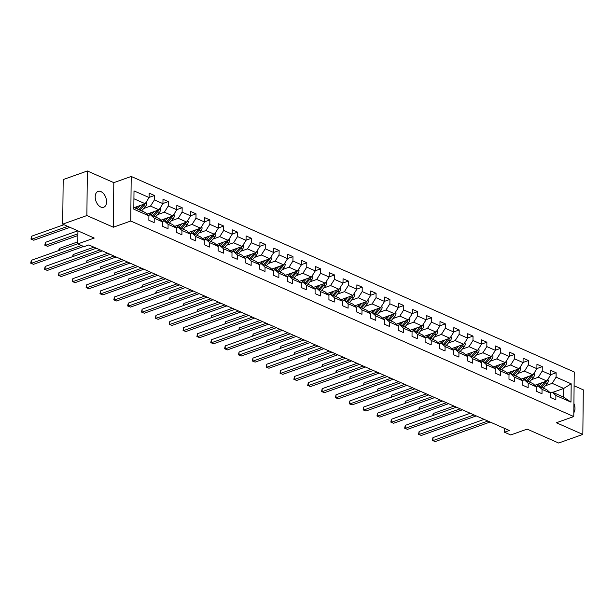 <?xml version="1.0" encoding="UTF-8"?>
<svg xmlns="http://www.w3.org/2000/svg" width="614" height="614" viewBox="0 0 614 614"><rect width="100%" height="100%" fill="white"/><g stroke="black" fill="none" stroke-linecap="round" stroke-linejoin="round"><path stroke-width="0.92" d="M100.796 207.041A8.404 5.242 70.4 0 0 103.697 207.248A8.404 5.242 70.4 0 0 106.383 199.719A8.404 5.242 70.4 0 0 100.957 191.622A8.404 5.242 70.4 0 0 98.063 191.415A8.404 5.242 70.4 0 0 95.377 198.944A8.404 5.242 70.4 0 0 100.796 207.041M573.821 412.677A8.404 5.242 70.4 0 0 573.913 403.482M87.349 170.976L63.181 179.572L62.712 224.148L86.881 215.545L113.344 227.218L130.744 221.025L131.212 176.456L113.805 182.65L87.349 170.976L86.881 215.545M130.744 221.025L573.775 416.553L574.244 371.984L131.212 176.456M573.775 416.553L556.376 422.747L582.832 434.428L583.3 389.852L574.098 385.792M582.832 434.428L558.663 443.024L527.142 429.117L510.71 434.965L504.493 432.225L509.328 430.506L88.846 244.932L84.011 246.651L77.794 243.911L94.234 238.055L62.712 224.148M133.829 207.44L145.088 212.406L148.903 215.852L148.857 220.249L154.183 222.598L154.229 218.2L162.756 221.961L162.71 226.359L168.036 228.715L168.082 224.317L176.609 228.078L176.563 232.476L181.89 234.824L181.936 230.427L190.455 234.187L190.409 238.585L195.736 240.934L195.782 236.543L204.308 240.304L204.262 244.702L209.589 247.051L209.635 242.653L218.154 246.414L218.108 250.811L223.435 253.16L223.481 248.762L232.008 252.531L231.962 256.921L237.288 259.277L237.334 254.879L245.861 258.64L245.815 263.038L251.141 265.386L251.187 260.988L259.707 264.749L259.661 269.147L264.987 271.503L265.033 267.105L273.56 270.866L273.514 275.264L278.84 277.612L278.886 273.215L287.406 276.975L287.36 281.373L292.686 283.729L292.732 279.332L301.259 283.092L301.213 287.49L306.539 289.839L306.586 285.441L315.112 289.202L315.066 293.599L320.393 295.948L320.439 291.55L328.958 295.319L328.912 299.716L334.239 302.065L334.285 297.667L342.812 301.428L342.765 305.826L348.092 308.174L348.138 303.776L356.657 307.537L356.611 311.935L361.945 314.291L361.991 309.893L370.511 313.654L370.465 318.052L375.791 320.401L375.837 316.003L384.364 319.764L384.318 324.161L389.644 326.518L389.69 322.12L398.21 325.88L398.164 330.278L403.49 332.627L403.536 328.229L412.063 331.99L412.017 336.388L417.343 338.736L417.39 334.346L425.909 338.107L425.863 342.505L431.197 344.853L431.243 340.455L439.762 344.216L439.716 348.614L445.043 350.962L445.089 346.565L453.616 350.333L453.569 354.723L458.896 357.079L458.942 352.682L467.461 356.442L467.415 360.84L472.742 363.189L472.788 358.791L481.315 362.552L481.269 366.949L486.595 369.306L486.641 364.908L495.16 368.669L495.114 373.066L500.448 375.415L500.494 371.017L509.014 374.778L508.968 379.176L514.294 381.532L514.34 377.134L522.867 380.895L522.821 385.293L528.147 387.641L528.193 383.243L536.713 387.004L536.667 391.402L541.993 393.751L542.039 389.353L550.566 393.121L550.52 397.511L555.847 399.868L555.893 395.47L570.989 402.132L571.181 383.819L563.706 388.447L552.17 383.351L545.347 385.784M148.903 215.852L133.814 209.19L134.005 190.877L149.095 197.539L149.141 193.141L154.467 195.498L149.095 197.409M571.181 383.819L556.084 377.157L556.13 372.759L550.804 370.411L550.758 374.809L542.231 371.048L542.277 366.65L536.951 364.294L536.905 368.692L528.385 364.931L528.431 360.533L523.105 358.185L523.059 362.582L514.532 358.822L514.578 354.424L509.252 352.075L509.206 356.465L500.686 352.705L500.732 348.307L495.398 345.958L495.352 350.356L486.833 346.595L486.879 342.198L481.553 339.849L481.506 344.247L472.98 340.486L473.026 336.088L467.699 333.732L467.653 338.13L459.134 334.369L459.18 329.971L453.853 327.623L453.807 332.021L445.28 328.26L445.327 323.862L440 321.506L439.954 325.904L431.435 322.143L431.481 317.745L426.147 315.396L426.101 319.794L417.581 316.033L417.627 311.636L412.301 309.287L412.255 313.677L403.728 309.916L403.774 305.519L398.448 303.17L398.402 307.568L389.882 303.807L389.928 299.409L384.602 297.061L384.556 301.459L376.029 297.69L376.075 293.3L370.749 290.944L370.702 295.342L362.176 291.581L362.222 287.183L356.895 284.835L356.849 289.232L348.33 285.472L348.376 281.074L343.049 278.718L343.003 283.115L334.476 279.355L334.523 274.957L329.196 272.608L329.15 277.006L320.631 273.245L320.677 268.848L315.35 266.491L315.304 270.889L306.777 267.128L306.823 262.731L301.497 260.382L301.451 264.78L292.924 261.019L292.97 256.621L287.644 254.273L287.598 258.671L279.078 254.902L279.124 250.504L273.798 248.156L273.752 252.554L265.225 248.793L265.271 244.395L259.945 242.046L259.899 246.444L251.379 242.683L251.425 238.286L246.099 235.929L246.053 240.327L237.526 236.567L237.572 232.169L232.245 229.82L232.199 234.218L223.673 230.457L223.719 226.059L218.392 223.703L218.346 228.101L209.827 224.34L209.873 219.942L204.546 217.594L204.5 221.992L195.973 218.231L196.019 213.833L190.693 211.485L190.647 215.875L182.128 212.114L182.174 207.716L176.847 205.368L176.801 209.765L168.274 206.005L168.32 201.607L162.994 199.258L162.948 203.656L154.421 199.888L154.467 195.498M162.756 221.961L158.942 218.523L150.415 214.762L148.465 215.453M143.684 208.514L150.507 206.089L159.026 209.85L146.999 214.132M150.415 214.762L154.229 218.2M154.421 199.888L150.507 206.089M162.948 203.656L159.026 209.85M176.609 228.078L172.787 224.632L164.268 220.871L162.319 221.57M157.537 214.624L164.36 212.198L172.879 215.959L160.845 220.242M164.268 220.871L168.082 224.317M168.274 206.005L164.36 212.198M176.801 209.765L172.879 215.959M190.455 234.187L186.641 230.749L178.114 226.988L176.164 227.679M171.39 220.741L178.206 218.315L186.733 222.076L174.698 226.359M178.114 226.988L181.936 230.427M182.128 212.114L178.206 218.315M190.647 215.875L186.733 222.076M204.308 240.304L200.486 236.858L191.967 233.097L190.018 233.796M185.236 226.85L192.059 224.425L200.578 228.185L188.552 232.468M191.967 233.097L195.782 236.543M195.973 218.231L192.059 224.425M204.5 221.992L200.578 228.185M218.154 246.414L214.34 242.975L205.82 239.214L203.863 239.905M199.089 232.967L205.905 230.534L214.432 234.302L202.397 238.577M205.82 239.214L209.635 242.653M209.827 224.34L205.905 230.534M218.346 228.101L214.432 234.302M232.008 252.531L228.193 249.084L219.666 245.324L217.717 246.014M212.943 239.076L219.758 236.651L228.278 240.412L216.251 244.694M219.666 245.324L223.481 248.762M223.673 230.457L219.758 236.651M232.199 234.218L228.278 240.412M245.861 258.64L242.039 255.194L233.52 251.433L231.57 252.131M226.789 245.186L233.612 242.76L242.131 246.521L230.096 250.804M233.52 251.433L237.334 254.879M237.526 236.567L233.612 242.76M246.053 240.327L242.131 246.521M259.707 264.749L255.892 261.311L247.365 257.55L245.416 258.241M240.642 251.303L247.457 248.877L255.984 252.638L243.95 256.921M247.365 257.55L251.187 260.988M251.379 242.683L247.457 248.877M259.899 246.444L255.984 252.638M273.56 270.866L269.738 267.42L261.219 263.659L259.269 264.358M254.488 257.412L261.311 254.987L269.83 258.747L257.803 263.03M261.219 263.659L265.033 267.105M265.225 248.793L261.311 254.987M273.752 252.554L269.83 258.747M287.406 276.975L283.591 273.537L275.072 269.776L273.115 270.467M268.341 263.529L275.156 261.103L283.683 264.864L271.649 269.147M275.072 269.776L278.886 273.215M279.078 254.902L275.156 261.103M287.598 258.671L283.683 264.864M301.259 283.092L297.445 279.646L288.918 275.886L286.968 276.584M282.194 269.638L289.01 267.213L297.537 270.974L285.502 275.256M288.918 275.886L292.732 279.332M292.924 261.019L289.01 267.213M301.451 264.78L297.537 270.974M315.112 289.202L311.29 285.763L302.771 282.003L300.822 282.693M296.04 275.755L302.863 273.322L311.382 277.091L299.348 281.373M302.771 282.003L306.586 285.441M306.777 267.128L302.863 273.322M315.304 270.889L311.382 277.091M328.958 295.319L325.144 291.873L316.617 288.112L314.667 288.803M309.893 281.864L316.709 279.439L325.236 283.2L313.201 287.482M316.617 288.112L320.439 291.55M320.631 273.245L316.709 279.439M329.15 277.006L325.236 283.2M342.812 301.428L338.997 297.99L330.47 294.221L328.521 294.92M323.739 287.981L330.562 285.548L339.082 289.309L327.055 293.592M330.47 294.221L334.285 297.667M334.476 279.355L330.562 285.548M343.003 283.115L339.082 289.309M356.657 307.537L352.843 304.099L344.324 300.338L342.366 301.029M337.593 294.091L344.408 291.665L352.935 295.426L340.9 299.709M344.324 300.338L348.138 303.776M348.33 285.472L344.408 291.665M356.849 289.232L352.935 295.426M370.511 313.654L366.696 310.208L358.169 306.447L356.22 307.146M351.446 300.2L358.261 297.775L366.788 301.535L354.754 305.818M358.169 306.447L361.991 309.893M362.176 291.581L358.261 297.775M370.702 295.342L366.788 301.535M384.364 319.764L380.542 316.325L372.023 312.564L370.073 313.255M365.292 306.317L372.115 303.892L380.634 307.652L368.6 311.935M372.023 312.564L375.837 316.003M376.029 297.69L372.115 303.892M384.556 301.459L380.634 307.652M398.21 325.88L394.395 322.434L385.868 318.674L383.919 319.372M379.145 312.426L385.96 310.001L394.487 313.762L382.453 318.044M385.868 318.674L389.69 322.12M389.882 303.807L385.96 310.001M398.402 307.568L394.487 313.762M412.063 331.99L408.249 328.551L399.722 324.791L397.772 325.481M392.991 318.543L399.814 316.118L408.333 319.879L396.306 324.161M399.722 324.791L403.536 328.229M403.728 309.916L399.814 316.118M412.255 313.677L408.333 319.879M425.909 338.107L422.094 334.661L413.575 330.9L411.618 331.591M406.844 324.652L413.659 322.227L422.186 325.988L410.152 330.271M413.575 330.9L417.39 334.346M417.581 316.033L413.659 322.227M426.101 319.794L422.186 325.988M439.762 344.216L435.948 340.778L427.421 337.009L425.471 337.708M420.697 330.769L427.513 328.337L436.04 332.097L424.005 336.38M427.421 337.009L431.243 340.455M431.435 322.143L427.513 328.337M439.954 325.904L436.04 332.097M453.616 350.333L449.793 346.887L441.274 343.126L439.325 343.817M434.543 336.879L441.366 334.453L449.885 338.214L437.851 342.497M441.274 343.126L445.089 346.565M445.28 328.26L441.366 334.453M453.807 332.021L449.885 338.214M467.461 356.442L463.647 352.996L455.12 349.236L453.17 349.934M448.397 342.988L455.212 340.563L463.739 344.324L451.704 348.606M455.12 349.236L458.942 352.682M459.134 334.369L455.212 340.563M467.653 338.13L463.739 344.324M481.315 362.552L477.5 359.113L468.973 355.352L467.024 356.043M462.242 349.105L469.065 346.68L477.585 350.44L465.558 354.723M468.973 355.352L472.788 358.791M472.98 340.486L469.065 346.68M481.506 344.247L477.585 350.44M495.16 368.669L491.346 365.223L482.827 361.462L480.877 362.16M476.096 355.214L482.911 352.789L491.438 356.55L479.404 360.832M482.827 361.462L486.641 364.908M486.833 346.595L482.911 352.789M495.352 350.356L491.438 356.55M509.014 374.778L505.199 371.34L496.672 367.579L494.723 368.27M489.949 361.331L496.764 358.906L505.291 362.667L493.257 366.949M496.672 367.579L500.494 371.017M500.686 352.705L496.764 358.906M509.206 356.465L505.291 362.667M522.867 380.895L519.045 377.449L510.526 373.688L508.576 374.387M503.795 367.441L510.618 365.015L519.137 368.776L507.11 373.059M510.526 373.688L514.34 377.134M514.532 358.822L510.618 365.015M523.059 362.582L519.137 368.776M536.713 387.004L532.898 383.566L524.371 379.805L522.422 380.496M517.648 373.558L524.463 371.125L532.99 374.893L520.956 379.176M524.371 379.805L528.193 383.243M528.385 364.931L524.463 371.125M536.905 368.692L532.99 374.893M550.566 393.121L546.752 389.675L538.225 385.914L536.275 386.605M531.494 379.667L538.317 377.242L546.836 381.002L534.809 385.285M538.225 385.914L542.039 389.353M542.231 371.048L538.317 377.242M550.758 374.809L546.836 381.002M570.989 402.132L563.621 397.12L552.078 392.024L550.129 392.722M552.777 392.338L563.706 388.447L563.621 397.12M552.078 392.024L555.893 395.47M556.084 377.157L552.17 383.351M77.932 230.864L77.794 243.911M504.531 428.388L504.493 432.225M134.251 207.624L145.18 203.733L133.921 198.767M149.095 197.539L145.18 203.733M556.13 372.759L550.758 374.67M542.277 366.65L536.905 368.561M528.431 360.533L523.059 362.444M514.578 354.424L509.206 356.335M500.732 348.307L495.36 350.226M486.879 342.198L481.506 344.109M473.026 336.088L467.653 337.999M459.18 329.971L453.807 331.882M445.327 323.862L439.954 325.773M431.481 317.745L426.108 319.656M417.627 311.636L412.255 313.547M403.774 305.519L398.402 307.437M389.928 299.409L384.556 301.32M376.075 293.3L370.702 295.211M362.222 287.183L356.857 289.094M348.376 281.074L343.003 282.985M334.523 274.957L329.15 276.868M320.677 268.848L315.304 270.759M306.823 262.731L301.451 264.642M292.97 256.621L287.605 258.532M279.124 250.504L273.752 252.423M265.271 244.395L259.899 246.306M251.425 238.286L246.053 240.197M237.572 232.169L232.199 234.08M223.719 226.059L218.354 227.971M209.873 219.942L204.5 221.854M196.019 213.833L190.647 215.744M182.174 207.716L176.801 209.635M168.32 201.607L162.948 203.518M113.344 227.218L113.805 182.65M484.131 419.385L432.97 437.59L432.939 440.599L487.892 421.043M435.165 441.581L432.363 440.438L435.165 441.581L490.11 422.025M432.363 440.438L432.97 437.59M539.491 383.62L538.079 385.27A8.335 5.61 113.8 0 1 536.989 386.352M541.786 382.798L538.869 386.198M547.934 379.268L548.356 380.634A3.477 2.341 113.8 0 1 547.174 383.658L543.306 388.155M454.022 406.092L433.223 413.498L433.208 415.425M544.963 381.67A3.477 2.341 113.8 0 1 544.418 382.438L540.55 386.943M541.617 387.411L545.485 382.913A3.477 2.341 -66.2 0 0 546.46 381.14M432.617 415.632L433.223 413.498M470.278 413.268L419.124 431.481L419.093 434.489L474.039 414.934M421.311 435.472L418.51 434.328L421.311 435.472L476.264 415.908M418.51 434.328L419.124 431.481M456.432 407.159L405.271 425.364L405.24 428.38L460.193 408.817M407.458 429.355L404.657 428.211L407.458 429.355L462.411 409.799M404.657 428.211L405.271 425.364M525.645 377.503L524.226 379.153A8.335 5.61 113.8 0 1 523.136 380.243M527.933 376.689L525.016 380.081M534.088 373.151L534.51 374.525A3.477 2.341 113.8 0 1 533.32 377.541L529.452 382.046M440.169 399.983L419.377 407.381L419.354 409.308M531.11 375.561A3.477 2.341 113.8 0 1 530.573 376.328L526.705 380.826M527.771 381.302L531.64 376.796A3.477 2.341 -66.2 0 0 532.607 375.024M418.771 409.523L419.377 407.381M511.792 371.393L510.372 373.043A8.335 5.61 113.8 0 1 509.282 374.133M514.087 370.58L511.163 373.972M520.235 367.042L520.657 368.408A3.477 2.341 113.8 0 1 519.475 371.432L515.606 375.929M426.323 393.873L405.524 401.272L405.501 403.198M517.257 369.444A3.477 2.341 113.8 0 1 516.719 370.211L512.851 374.717M513.918 375.185L517.786 370.687A3.477 2.341 -66.2 0 0 518.761 368.914M404.918 403.406L405.524 401.272M442.579 401.042L391.425 419.255L391.394 422.263L446.34 402.707M393.612 423.246L390.811 422.102L393.612 423.246L448.558 403.682M390.811 422.102L391.425 419.255M428.726 394.932L377.572 413.138L377.541 416.154L432.494 396.59M379.759 417.129L376.958 415.993L379.759 417.129L434.712 397.573M376.958 415.993L377.572 413.138M414.88 388.823L363.718 407.028L363.688 410.037L418.641 390.481M365.913 411.019L363.112 409.876L365.913 411.019L420.859 391.463M363.112 409.876L363.718 407.028M497.946 365.276L496.526 366.926A8.335 5.61 113.8 0 1 495.437 368.016M500.233 364.463L497.317 367.863M506.389 360.925L506.803 362.298A3.477 2.341 113.8 0 1 505.621 365.315L501.753 369.82M412.47 387.756L391.678 395.163L391.655 397.081M503.411 363.334A3.477 2.341 113.8 0 1 502.874 364.102L499.005 368.607M500.065 369.075L503.933 364.57A3.477 2.341 -66.2 0 0 504.908 362.797M391.072 397.296L391.678 395.163M484.093 359.167L482.673 360.817A8.335 5.61 113.8 0 1 481.583 361.907M486.38 358.353L483.464 361.746M492.535 354.815L492.958 356.181A3.477 2.341 113.8 0 1 491.776 359.205L487.907 363.703M398.616 381.647L377.825 389.046L377.802 390.972M489.558 357.218A3.477 2.341 113.8 0 1 489.02 357.993L485.152 362.49M486.219 362.958L490.087 358.461A3.477 2.341 -66.2 0 0 491.054 356.688M377.219 391.179L377.825 389.046M470.24 353.05L468.827 354.7A8.335 5.61 113.8 0 1 467.738 355.79M472.534 352.236L469.618 355.636M478.682 348.706L479.104 350.072A3.477 2.341 113.8 0 1 477.922 353.088L474.054 357.594M384.771 375.53L363.972 382.936L363.956 384.863M475.712 351.108A3.477 2.341 113.8 0 1 475.167 351.876L471.299 356.381M472.366 356.849L476.234 352.344A3.477 2.341 -66.2 0 0 477.208 350.571M363.365 385.07L363.972 382.936M401.026 382.706L349.873 400.911L349.842 403.928L404.787 384.372M352.06 404.902L349.259 403.766L352.06 404.902L407.013 385.346M349.259 403.766L349.873 400.911M456.394 346.941L454.974 348.591A8.335 5.61 113.8 0 1 453.884 349.681M458.681 346.127L455.765 349.519M464.836 342.589L465.259 343.955A3.477 2.341 113.8 0 1 464.069 346.979L460.201 351.477M370.917 369.421L350.126 376.819L350.103 378.746M461.858 344.999A3.477 2.341 113.8 0 1 461.321 345.766L457.453 350.264M458.52 350.732L462.388 346.235A3.477 2.341 -66.2 0 0 463.355 344.462M349.519 378.953L350.126 376.819M387.173 376.597L336.019 394.802L335.988 397.811L390.941 378.255M338.207 398.793L335.405 397.649L338.207 398.793L393.16 379.237M335.405 397.649L336.019 394.802M442.541 340.831L441.121 342.482A8.335 5.61 113.8 0 1 440.031 343.564M444.835 340.01L441.911 343.41M450.983 336.48L451.405 337.846A3.477 2.341 113.8 0 1 450.223 340.87L446.355 345.367M357.072 363.304L336.272 370.71L336.249 372.637M448.005 338.882A3.477 2.341 113.8 0 1 447.468 339.649L443.6 344.155M444.666 344.623L448.535 340.125A3.477 2.341 -66.2 0 0 449.509 338.352M335.666 372.844L336.272 370.71M373.327 370.48L322.173 388.693L322.143 391.701L377.088 372.145M324.361 392.684L321.559 391.54L324.361 392.684L379.306 373.12M321.559 391.54L322.173 388.693M428.687 334.714L427.275 336.365A8.335 5.61 113.8 0 1 426.185 337.454M430.982 333.901L428.065 337.293M437.137 330.363L437.552 331.737A3.477 2.341 113.8 0 1 436.37 334.753L432.502 339.258M343.218 357.194L322.419 364.593L322.404 366.52M434.159 332.773A3.477 2.341 113.8 0 1 433.622 333.54L429.754 338.038M430.813 338.514L434.681 334.008A3.477 2.341 -66.2 0 0 435.656 332.235M321.82 366.727L322.419 364.593M359.474 364.371L308.32 382.576L308.289 385.584L363.242 366.028M310.507 386.567L307.706 385.423L310.507 386.567L365.46 367.011M307.706 385.423L308.32 382.576M414.841 328.605L413.422 330.255A8.335 5.61 113.8 0 1 412.332 331.337M417.129 327.784L414.212 331.184M423.284 324.253L423.706 325.62A3.477 2.341 113.8 0 1 422.524 328.643L418.656 333.141M329.365 351.085L308.573 358.484L308.55 360.41M420.306 326.656A3.477 2.341 113.8 0 1 419.769 327.423L415.901 331.928M416.967 332.397L420.836 327.899A3.477 2.341 -66.2 0 0 421.803 326.126M307.967 360.618L308.573 358.484M345.628 358.254L294.467 376.466L294.436 379.475L349.389 359.919M296.654 380.457L293.86 379.314L296.654 380.457L351.607 360.894M293.86 379.314L294.467 376.466M400.988 322.488L399.568 324.138A8.335 5.61 113.8 0 1 398.486 325.228M403.283 321.675L400.366 325.067M409.431 318.136L409.853 319.51A3.477 2.341 113.8 0 1 408.671 322.527L404.803 327.032M315.519 344.968L294.72 352.367L294.705 354.293M406.453 320.546A3.477 2.341 113.8 0 1 405.915 321.314L402.047 325.811M403.114 326.287L406.982 321.782A3.477 2.341 -66.2 0 0 407.957 320.009M294.114 354.508L294.72 352.367M331.775 352.144L280.621 370.349L280.59 373.366L335.536 353.802M282.808 374.34L280.007 373.197L282.808 374.34L337.761 354.785M280.007 373.197L280.621 370.349M387.142 316.379L385.722 318.029A8.335 5.61 113.8 0 1 384.633 319.119M389.429 315.565L386.513 318.958M395.585 312.027L396.007 313.393A3.477 2.341 113.8 0 1 394.817 316.417L390.949 320.915M301.666 338.859L280.874 346.258L280.851 348.184M392.607 314.429A3.477 2.341 113.8 0 1 392.07 315.205L388.202 319.702M389.268 320.17L393.137 315.673A3.477 2.341 -66.2 0 0 394.104 313.9M280.268 348.391L280.874 346.258M317.922 346.027L266.768 364.24L266.737 367.249L321.69 347.693M268.955 368.231L266.154 367.088L268.955 368.231L323.908 348.675M266.154 367.088L266.768 364.24M373.289 310.262L371.869 311.912A8.335 5.61 113.8 0 1 370.779 313.002M375.584 309.448L372.66 312.848M381.731 305.918L382.154 307.284A3.477 2.341 113.8 0 1 380.972 310.3L377.103 314.805M287.82 332.742L267.021 340.148L266.998 342.075M378.754 308.32A3.477 2.341 113.8 0 1 378.216 309.088L374.348 313.593M375.415 314.061L379.283 309.556A3.477 2.341 -66.2 0 0 380.258 307.783M266.415 342.282L267.021 340.148M304.076 339.918L252.922 358.123L252.884 361.139L307.837 341.576M255.109 362.114L252.308 360.978L255.109 362.114L310.055 342.558M252.308 360.978L252.922 358.123M359.436 304.153L358.023 305.803A8.335 5.61 113.8 0 1 356.934 306.893M361.73 303.339L358.814 306.731M367.886 299.801L368.3 301.167A3.477 2.341 113.8 0 1 367.118 304.191L363.25 308.688M273.967 326.633L253.168 334.031L253.152 335.958M364.908 302.203A3.477 2.341 113.8 0 1 364.371 302.978L360.495 307.476M361.562 307.944L365.43 303.446A3.477 2.341 -66.2 0 0 366.404 301.674M252.569 336.165L253.168 334.031M290.222 333.809L239.069 352.014L239.038 355.022L293.991 335.467M241.256 356.005L238.455 354.861L241.256 356.005L296.209 336.449M238.455 354.861L239.069 352.014M345.59 298.043L344.17 299.693A8.335 5.61 113.8 0 1 343.08 300.776M347.877 297.222L344.961 300.622M354.032 293.692L354.455 295.058A3.477 2.341 113.8 0 1 353.273 298.074L349.397 302.579M260.113 320.516L239.322 327.922L239.299 329.848M351.054 296.094A3.477 2.341 113.8 0 1 350.517 296.861L346.649 301.367M347.716 301.835L351.584 297.329A3.477 2.341 -66.2 0 0 352.551 295.564M238.716 330.056L239.322 327.922M276.377 327.692L225.215 345.897L225.184 348.913L280.137 329.357M227.403 349.896L224.601 348.752L227.403 349.896L282.356 330.332M224.601 348.752L225.215 345.897M331.737 291.926L330.317 293.576A8.335 5.61 113.8 0 1 329.234 294.666M334.031 291.113L331.107 294.505M340.179 287.575L340.601 288.941A3.477 2.341 113.8 0 1 339.419 291.965L335.551 296.47M246.268 314.406L225.468 321.805L225.453 323.731M337.201 289.985A3.477 2.341 113.8 0 1 336.664 290.752L332.796 295.25M333.862 295.725L337.731 291.22A3.477 2.341 -66.2 0 0 338.705 289.447M224.862 323.939L225.468 321.805M262.523 321.582L211.369 339.788L211.339 342.796L266.284 323.24M213.557 343.779L210.756 342.635L213.557 343.779L268.51 324.223M210.756 342.635L211.369 339.788M317.891 285.817L316.471 287.467A8.335 5.61 113.8 0 1 315.381 288.549M320.178 284.996L317.261 288.396M326.333 281.465L326.755 282.831A3.477 2.341 113.8 0 1 325.566 285.855L321.698 290.353M232.414 308.289L211.623 315.696L211.6 317.622M323.355 283.868A3.477 2.341 113.8 0 1 322.818 284.635L318.95 289.14M320.009 289.608L323.885 285.111A3.477 2.341 -66.2 0 0 324.852 283.338M211.016 317.829L211.623 315.696M248.67 315.466L197.516 333.678L197.485 336.687L252.438 317.131M199.703 337.669L196.902 336.526L199.703 337.669L254.656 318.106M196.902 336.526L197.516 333.678M304.037 279.7L302.618 281.35A8.335 5.61 113.8 0 1 301.528 282.44M306.332 278.886L303.408 282.279M312.48 275.348L312.902 276.722A3.477 2.341 113.8 0 1 311.72 279.738L307.852 284.244M218.569 302.18L197.769 309.579L197.746 311.505M309.502 277.758A3.477 2.341 113.8 0 1 308.965 278.526L305.097 283.023M306.163 283.499L310.032 278.994A3.477 2.341 -66.2 0 0 311.006 277.221M197.163 311.72L197.769 309.579M234.824 309.356L183.67 327.561L183.632 330.578L238.585 311.014M185.858 331.552L183.056 330.409L185.858 331.552L240.803 311.996M183.056 330.409L183.67 327.561M290.184 273.591L288.772 275.241A8.335 5.61 113.8 0 1 287.682 276.331M292.479 272.777L289.562 276.17M298.634 269.239L299.049 270.605A3.477 2.341 113.8 0 1 297.867 273.629L293.999 278.127M204.715 296.071L183.916 303.469L183.901 305.396M295.656 271.641A3.477 2.341 113.8 0 1 295.119 272.409L291.243 276.914M292.31 277.382L296.178 272.885A3.477 2.341 -66.2 0 0 297.153 271.112M183.317 305.603L183.916 303.469M220.971 303.239L169.817 321.452L169.786 324.461L224.739 304.905M172.004 325.443L169.203 324.299L172.004 325.443L226.957 305.879M169.203 324.299L169.817 321.452M276.338 267.474L274.918 269.124A8.335 5.61 113.8 0 1 273.829 270.214M278.626 266.66L275.709 270.06M284.781 263.13L285.203 264.496A3.477 2.341 113.8 0 1 284.021 267.512L280.145 272.017M190.862 289.954L170.07 297.36L170.047 299.287M281.803 265.532A3.477 2.341 113.8 0 1 281.266 266.299L277.398 270.805M278.464 271.273L282.333 266.768A3.477 2.341 -66.2 0 0 283.3 264.995M169.464 299.494L170.07 297.36M207.125 297.13L155.964 315.335L155.933 318.351L210.886 298.788M158.151 319.326L155.35 318.19L158.151 319.326L213.104 299.77M155.35 318.19L155.964 315.335M262.485 261.364L261.065 263.015A8.335 5.61 113.8 0 1 259.983 264.104M264.78 260.551L261.856 263.943M270.928 257.013L271.35 258.379A3.477 2.341 113.8 0 1 270.168 261.403L266.299 265.9M177.016 283.845L156.217 291.243L156.202 293.17M267.95 259.415A3.477 2.341 113.8 0 1 267.412 260.19L263.544 264.688M264.611 265.156L268.479 260.658A3.477 2.341 -66.2 0 0 269.454 258.885M155.611 293.377L156.217 291.243M193.272 291.021L142.118 309.226L142.087 312.234L197.033 292.678M144.305 313.217L141.504 312.073L144.305 313.217L199.258 293.661M141.504 312.073L142.118 309.226M248.639 255.247L247.219 256.898A8.335 5.61 113.8 0 1 246.13 257.987M250.926 254.434L248.01 257.834M257.082 250.903L257.504 252.27A3.477 2.341 113.8 0 1 256.314 255.286L252.446 259.791M163.163 277.728L142.371 285.134L142.348 287.06M254.104 253.306A3.477 2.341 113.8 0 1 253.567 254.073L249.698 258.578M250.758 259.047L254.633 254.541A3.477 2.341 -66.2 0 0 255.601 252.768M141.765 287.268L142.371 285.134M179.418 284.904L128.265 303.109L128.234 306.125L183.187 286.569M130.452 307.1L127.651 305.964L130.452 307.1L185.405 287.544M127.651 305.964L128.265 303.109M234.786 249.138L233.366 250.788A8.335 5.61 113.8 0 1 232.276 251.878M237.081 248.325L234.157 251.717M243.228 244.786L243.651 246.153A3.477 2.341 113.8 0 1 242.469 249.177L238.6 253.674M149.317 271.618L128.518 279.017L128.495 280.943M240.251 247.196A3.477 2.341 113.8 0 1 239.713 247.964L235.845 252.461M236.912 252.93L240.78 248.432A3.477 2.341 -66.2 0 0 241.755 246.659M127.912 281.151L128.518 279.017M165.573 278.794L114.419 296.999L114.381 300.008L169.334 280.452M116.606 300.99L113.805 299.847L116.606 300.99L171.552 281.435M113.805 299.847L114.419 296.999M220.933 243.029L219.52 244.679A8.335 5.61 113.8 0 1 218.43 245.761M223.227 242.208L220.311 245.608M229.383 238.677L229.797 240.043A3.477 2.341 113.8 0 1 228.615 243.067L224.747 247.565M135.464 265.501L114.665 272.908L114.649 274.834M226.405 241.079A3.477 2.341 113.8 0 1 225.868 241.847L221.992 246.352M223.059 246.82L226.927 242.323A3.477 2.341 -66.2 0 0 227.901 240.55M114.058 275.041L114.665 272.908M151.719 272.677L100.566 290.89L100.535 293.899L155.488 274.343M102.753 294.881L99.952 293.738L102.753 294.881L157.706 275.318M99.952 293.738L100.566 290.89M207.087 236.912L205.667 238.562A8.335 5.61 113.8 0 1 204.577 239.652M209.374 236.098L206.457 239.491M215.529 232.56L215.951 233.934A3.477 2.341 113.8 0 1 214.77 236.95L210.894 241.456M121.61 259.392L100.819 266.791L100.796 268.717M212.551 234.97A3.477 2.341 113.8 0 1 212.014 235.738L208.146 240.235M209.213 240.711L213.081 236.206A3.477 2.341 -66.2 0 0 214.048 234.433M100.212 268.924L100.819 266.791M137.874 266.568L86.712 284.773L86.681 287.789L141.634 268.226M88.9 288.764L86.098 287.621L88.9 288.764L143.853 269.208M86.098 287.621L86.712 284.773M193.233 230.803L191.814 232.453A8.335 5.61 113.8 0 1 190.731 233.543M195.528 229.981L192.604 233.381M201.676 226.451L202.098 227.817A3.477 2.341 113.8 0 1 200.916 230.841L197.048 235.339M107.765 253.283L86.965 260.681L86.95 262.608M198.698 228.853A3.477 2.341 113.8 0 1 198.161 229.621L194.293 234.126M195.359 234.594L199.228 230.096A3.477 2.341 -66.2 0 0 200.202 228.324M86.359 262.815L86.965 260.681M124.02 260.451L72.866 278.664L72.836 281.673L127.781 262.117M75.054 282.655L72.252 281.511L75.054 282.655L130.007 263.091M72.252 281.511L72.866 278.664M179.388 224.686L177.968 226.336A8.335 5.61 113.8 0 1 176.878 227.426M181.675 223.872L178.758 227.264M187.83 220.334L188.252 221.708A3.477 2.341 113.8 0 1 187.063 224.724L183.195 229.229M93.911 247.166L73.12 254.564L73.097 256.491M184.852 222.744A3.477 2.341 113.8 0 1 184.315 223.511L180.447 228.009M181.506 228.485L185.382 223.98A3.477 2.341 -66.2 0 0 186.349 222.207M72.513 256.706L73.12 254.564M110.167 254.342L59.013 272.547L58.982 275.563L113.935 256M61.2 276.538L58.399 275.394L61.2 276.538L116.153 256.982M58.399 275.394L59.013 272.547M165.534 218.576L164.115 220.226A8.335 5.61 113.8 0 1 163.025 221.316M167.829 217.763L164.905 221.155M173.977 214.225L174.399 215.591A3.477 2.341 113.8 0 1 173.217 218.615L169.349 223.112M77.817 241.855L59.266 248.455L59.243 250.382M170.999 216.627A3.477 2.341 113.8 0 1 170.462 217.402L166.594 221.9M167.66 222.368L171.529 217.87A3.477 2.341 -66.2 0 0 172.503 216.097M58.66 250.589L59.266 248.455M96.321 248.233L45.16 266.438L45.129 269.446L100.082 249.89M47.355 270.429L44.553 269.285L47.355 270.429L102.3 250.873M44.553 269.285L45.16 266.438M151.681 212.459L150.269 214.109A8.335 5.61 113.8 0 1 149.179 215.199M153.976 211.646L151.059 215.046M160.131 208.115L160.546 209.481A3.477 2.341 113.8 0 1 159.364 212.498L155.495 217.003M77.817 230.81L45.413 242.346L45.382 245.354L47.6 246.337L77.886 235.553M157.153 210.518A3.477 2.341 113.8 0 1 156.616 211.285L152.74 215.79M153.807 216.258L157.675 211.753A3.477 2.341 -66.2 0 0 158.65 209.98M77.901 233.781L45.382 245.354L44.799 245.193L45.413 242.346M47.6 246.337L44.799 245.193M77.794 243.781L31.314 260.321L31.283 263.337L81.401 245.5M33.501 264.312L30.7 263.176L33.501 264.312L83.619 246.475M30.7 263.176L31.314 260.321M137.835 206.35L136.415 208A8.335 5.61 113.8 0 1 136.039 208.415M140.122 205.536L137.206 208.929M146.278 201.998L146.7 203.364A3.477 2.341 113.8 0 1 145.518 206.388L141.642 210.886M63.963 224.701L31.567 236.229L31.537 239.245L33.755 240.22L69.95 227.341M143.3 204.401A3.477 2.341 113.8 0 1 142.763 205.176L138.894 209.673M139.961 210.142L143.829 205.644A3.477 2.341 -66.2 0 0 144.797 203.871M67.724 226.359L31.537 239.245L30.953 239.076L31.567 236.229M33.755 240.22L30.953 239.076M548.34 380.565L547.381 380.143M544.418 382.438L543.697 382.123M547.174 383.658L545.485 382.913M534.487 374.448L533.535 374.033M530.573 376.328L529.851 376.006M533.32 377.541L531.64 376.796M520.634 368.339L519.682 367.916M516.719 370.211L515.998 369.897M519.475 371.432L517.786 370.687M506.788 362.229L505.829 361.807M502.874 364.102L502.145 363.78M505.621 365.315L503.933 364.57M492.935 356.112L491.983 355.69M489.02 357.993L488.299 357.67M491.776 359.205L490.087 358.461M479.089 350.003L478.129 349.581M475.167 351.876L474.445 351.553M477.922 353.088L476.234 352.344M465.235 343.886L464.284 343.464M461.321 345.766L460.592 345.444M464.069 346.979L462.388 346.235M451.382 337.777L450.43 337.355M447.468 339.649L446.746 339.335M450.223 340.87L448.535 340.125M437.536 331.66L436.577 331.245M433.622 333.54L432.893 333.218M436.37 334.753L434.681 334.008M423.683 325.55L422.731 325.128M419.769 327.423L419.047 327.108M422.524 328.643L420.836 327.899M409.83 319.441L408.878 319.019M405.915 321.314L405.194 320.992M408.671 322.527L406.982 321.782M395.984 313.324L395.032 312.902M392.07 315.205L391.341 314.882M394.817 316.417L393.137 315.673M382.131 307.215L381.179 306.793M378.216 309.088L377.495 308.765M380.972 310.3L379.283 309.556M368.285 301.098L367.325 300.676M364.371 302.978L363.642 302.656M367.118 304.191L365.43 303.446M354.431 294.989L353.48 294.567M350.517 296.861L349.796 296.547M353.273 298.074L351.584 297.329M340.578 288.872L339.626 288.45M336.664 290.752L335.942 290.43M339.419 291.965L337.731 291.22M326.732 282.762L325.781 282.34M322.818 284.635L322.089 284.32M325.566 285.855L323.885 285.111M312.879 276.645L311.927 276.231M308.965 278.526L308.243 278.203M311.72 279.738L310.032 278.994M299.033 270.536L298.074 270.114M295.119 272.409L294.39 272.094M297.867 273.629L296.178 272.885M285.18 264.427L284.228 264.005M281.266 266.299L280.544 265.977M284.021 267.512L282.333 266.768M271.327 258.31L270.375 257.888M267.412 260.19L266.691 259.868M270.168 261.403L268.479 260.658M257.481 252.201L256.529 251.778M253.567 254.073L252.838 253.759M256.314 255.286L254.633 254.541M243.628 246.084L242.676 245.661M239.713 247.964L238.992 247.642M242.469 249.177L240.78 248.432M229.782 239.974L228.822 239.552M225.868 241.847L225.138 241.532M228.615 243.067L226.927 242.323M215.928 233.857L214.977 233.443M212.014 235.738L211.293 235.415M214.77 236.95L213.081 236.206M202.075 227.748L201.123 227.326M198.161 229.621L197.439 229.306M200.916 230.841L199.228 230.096M188.229 221.639L187.27 221.217M184.315 223.511L183.586 223.189M187.063 224.724L185.382 223.98M174.376 215.522L173.424 215.1M170.462 217.402L169.74 217.08M173.217 218.615L171.529 217.87M160.53 209.412L159.571 208.99M156.616 211.285L155.887 210.963M159.364 212.498L157.675 211.753M146.677 203.295L145.725 202.873M142.763 205.176L142.041 204.853M145.518 206.388L143.829 205.644"/></g></svg>
